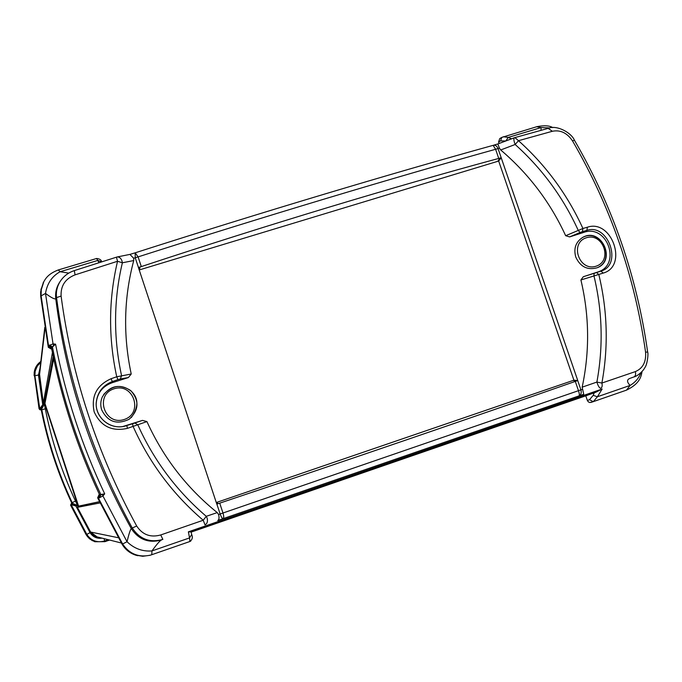<?xml version="1.0" encoding="UTF-8"?>
<svg xmlns="http://www.w3.org/2000/svg" width="682" height="682" viewBox="0 0 682 682"><rect width="100%" height="100%" fill="white"/><g stroke="black" fill="none" stroke-linecap="round" stroke-linejoin="round"><path stroke-width="1.02" d="M44.799 327.351L39.437 373.369L43.316 403.122L44.952 403.429L78.566 506.138L77.416 507.357L90.621 532.045L97.04 536.87L121.387 543.017M53.699 358.664L44.952 403.429M99.478 501.679L78.566 506.138M86.196 534.79L70.578 505.14L71.687 502.898C57.706 473.044 47.561 442.03 41.261 409.848L39.854 409.72L39.044 408.706L34.151 372.986C34.646 368.178 36.871 364.341 40.826 361.477M39.701 371.127L39.121 375.944L42.915 402.772L43.657 403.761M77.944 505.635L44.739 403.846L78.14 505.925L77.305 507.885L90.186 531.96C92.812 535.685 95.847 537.51 99.299 537.433M42.915 402.772L43.35 403.625L44.603 403.753M42.719 402.687L39.121 375.944M77.884 505.652L77.305 507.885M71.158 504.671L86.827 534.424C91.175 540.809 97.117 543 104.653 540.988L108.344 539.718L104.644 540.988C97.108 543.008 91.158 540.817 86.81 534.424L71.141 504.663L75.855 505.976L71.576 503.7L71.158 504.671L72.497 503.376L77.526 505.413L75.497 501.099C61.636 471.492 51.568 440.734 45.31 408.825L44.407 404.179L42.727 404.707L39.786 408.731L40.698 409.26L42.727 404.707L38.456 375.032L40.068 367.939M40.69 409.285L41.636 408.961L41.79 409.746C48.081 441.876 58.209 472.848 72.173 502.66C58.2 472.856 48.072 441.885 41.773 409.763L41.628 408.987L39.778 408.757L34.884 375.731L35.225 370.727L37.544 365.671M34.884 375.731L39.778 408.757M109.597 540.042L104.866 541.661L94.789 541.738L89.862 539.053L86.205 534.799L87.876 537.135M75.497 501.099L72.156 502.66L72.497 503.376M41.628 408.987L44.407 404.179M39.965 368.809L38.797 374.981M90.186 531.96L90.348 532.48C93.153 536.657 96.776 538.473 101.2 537.919M90.348 532.48L77.049 507.621M88.796 538.115L92.462 540.758M34.185 375.808L34.1 374.256M575.753 257.029C573.46 248.478 575.761 241.948 582.667 237.43C601.021 226.595 617.116 260.643 597.023 267.804C587.355 270.362 580.271 266.773 575.753 257.029M101.669 409.839C100.28 405.415 100.51 401.084 102.36 396.839C109.725 385.637 119.154 383.514 130.663 390.488C139.512 400.556 139.017 410.146 129.171 419.242C116.937 425.057 107.773 421.919 101.669 409.839M61.099 296.073L56.546 297.608C67.245 378.254 92.479 455.047 132.257 527.996L136.698 526.027C97.014 453.206 71.815 376.558 61.099 296.073C60.621 285.758 65.284 278.691 75.071 274.863L117.543 261.274L116.426 257.14L117.142 256.961C119.239 256.824 120.833 258.069 121.933 260.712L122.368 262.792L133.74 260.55C123.843 297.719 122.999 335.544 131.225 374.009L128.361 377.555L111.925 382.798C102.445 386.353 97.211 393.156 96.222 403.207L96.196 404.554M122.751 426.548L142.495 420.385L146.928 421.587C163.271 457.579 186.706 487.92 217.234 512.591L206.271 516.325L207.166 518.252C207.925 521.525 207.2 523.716 205.009 524.825L203.21 520.247L160.739 534.952C150.534 537.783 142.521 534.807 136.698 526.027M98.958 494.808L97.645 497.851L99.095 497.894L100.365 494.859L98.958 494.808L100.808 494.51L99.214 494.723M99.095 497.894L102.922 495.967L104.696 493.87L102.564 494.518L102.922 495.967L127.031 541.73C134.209 548.609 142.512 551.678 151.95 550.928C156.664 544.449 159.801 540.809 161.37 540.016C148.642 543.409 138.608 539.59 131.276 528.567C130.313 529.641 128.898 534.023 127.031 541.73L122.607 543.98C129.41 554.031 138.719 557.74 150.534 555.114L151.762 554.722L151.95 550.928L189.536 537.919L189.894 541.499L190.824 540.997M102.564 494.518L100.689 494.868L99.828 497.741M104.696 493.87L100.808 494.51C78.524 447.068 62.394 397.913 52.437 347.019L55.566 344.146L53.034 343.881L53.614 345.305L55.566 344.146C65.608 395.824 81.985 445.73 104.696 493.87M48.294 347.308L51.141 348.979L51.943 347.223L49.121 345.493L48.294 347.308L40.681 296.124L45.506 293.413C51.278 297.693 54.688 299.466 55.754 298.716C55.14 293.175 56.231 288.009 59.019 283.226L60.05 281.632M68.763 273.107L60.101 271.734C51.994 276.253 47.126 283.482 45.506 293.413L53.034 343.881L49.121 345.493M51.141 348.979L53.614 345.305M51.389 348.903L52.437 347.019L49.726 344.956M51.747 349.116C61.61 399.234 77.492 447.639 99.376 494.348M501.193 157.73L577.765 380.547L575.301 381.4C473.214 417.188 347.24 460.367 219.723 503.154L216.816 504.134L138.403 267.514L141.31 266.594C268.103 224.651 394.784 186.51 498.738 158.429L501.193 157.73L498.056 148.582L495.601 149.281L498.738 158.429M575.301 381.4L578.481 390.684C579.436 393.633 579.606 395.372 578.984 395.901L583.724 394.273L582.164 387.163C589.802 351.443 589.384 315.715 580.911 279.978L583.323 276.722L597.568 272.075C621.771 265.221 607.432 223.798 583.86 232.366L569.606 236.91L565.659 235.708C550.297 202.315 528.644 173.731 500.69 149.972L499.446 148.147L495.601 149.281L493.146 145.343C389.405 174.063 262.442 212.051 135.181 252.817L135.232 257.779L138.455 267.497M141.31 266.594L138.096 256.892L135.172 252.826L129.912 254.403L133.663 258.248L133.74 260.55M217.234 512.591L218.572 514.526L222.98 513L219.723 503.154M498.056 148.582L498.048 148.565C496.956 146.025 495.413 144.925 493.418 145.257L493.188 145.334M492.992 145.419L497.817 143.936L499.446 148.147M216.859 504.117L220.133 513.989C221.283 517.058 222.264 518.618 223.065 518.678C223.926 518.047 223.901 516.155 222.988 513L580.911 389.848L577.722 380.565M218.572 514.526C219.382 517.774 219.11 519.769 217.763 520.511L578.984 395.901C581.021 394.887 581.661 392.866 580.911 389.848L582.3 389.371M220.133 513.989L222.988 513M495.601 149.281C391.962 178.155 265.247 216.16 138.096 256.892L133.663 258.248M497.758 143.987L514.313 137.764M635.351 371.605C635.956 374.358 635.496 376.132 633.953 376.916L634.021 376.89C636.323 376.694 642.87 371.792 644.933 367.487C647.116 364.998 648.625 353.856 647.644 351.98L645.581 352.219C646.272 361.92 642.862 368.391 635.351 371.605L601.891 383.045C602.53 385.816 602.138 387.581 600.714 388.331C599.376 388.067 598.097 385.978 596.886 382.073L582.164 387.163M630.398 378.212L634.567 376.694M647.644 351.98C636.877 276.27 612.462 205.666 574.397 140.177L572.522 140.91C610.484 206.237 634.84 276.67 645.581 352.219M548.175 128.387L552.377 131.268C560.391 129.682 567.1 132.896 572.522 140.91M500.69 149.972L515.157 144.49C513.793 140.927 513.52 138.685 514.339 137.755L514.859 137.594L518.499 140.697L552.377 131.268M580.911 279.978L603.22 273.081C628.293 266.278 611.967 218.743 587.381 227.208L582.922 228.487L565.659 235.708M74.21 270.669C68.064 272.698 63.273 276.474 59.828 281.998L59.82 282.016C56.99 286.866 55.898 292.067 56.546 297.608L55.754 298.716C66.026 379.559 91.2 456.181 131.276 528.567L132.257 527.996C139.716 539.189 149.912 543 162.862 539.419L160.739 534.952M75.071 274.863L74.321 270.635M131.225 374.009L116.733 376.771L111.072 378.723C96.605 385.287 90.97 396.336 94.159 411.851C100.74 426.276 111.831 431.783 127.423 428.364L146.928 421.587M216.279 502.532L573.903 380.181L577.765 380.547M572.965 380.505L576.478 381.008M499.932 158.088L497.724 161.327L139.222 269.961M501.236 157.713L498.67 161.037L497.724 161.327M218.3 503.64L216.706 502.387M139.887 267.063L139.64 269.833M511.577 138.796L508.226 137.423L503.273 136.741M501.901 137.346L499.736 138.591L498.585 142.001L499.088 143.467M587.364 400.453L588.302 401.843L589.777 402.533L593.323 401.638L597.398 396.753L602.155 389.021L595.778 392.261L585.778 395.841L587.364 400.453L589.529 399.695L593.212 401.672L626.741 390.053M191.165 532.105L585.778 395.841M99.657 494.885L98.336 497.937L122.607 543.98L122.095 544.245C125.249 549.487 129.716 553.102 135.496 555.08L137.721 555.694M149.938 555.31L142.691 556.282L135.505 555.08C129.733 553.102 125.258 549.496 122.095 544.245L97.645 497.851M41.014 289.04L40.69 296.15M43.691 281.922L43.23 282.766M96.597 258.487L99.001 262.689M549.931 127.935L541.15 127.56L540.979 130.339M96.648 258.469C99.794 258.87 101.448 259.995 101.601 261.862L97.901 260.405L60.101 271.734L58.302 269.953M191.582 534.159L191.139 531.994L188.385 531.824L189.536 537.919L191.685 534.535C192.955 537.263 192.358 539.581 189.903 541.499L151.745 554.722L189.903 541.499M629.836 378.416L629.767 378.442C626.724 379.729 626.835 382.056 630.1 385.432L626.477 390.147M127.423 428.364L126.835 425.611L124.584 426.224C110.305 429.839 95.139 417.606 96.213 402.883C97.27 392.517 102.641 385.407 112.325 381.553L111.072 378.723M96.222 403.207L96.213 402.874C95.233 415.79 108.106 429.941 124.584 426.224L123.919 426.327M142.495 420.385L134.874 423.002L137.755 424.758C153.842 460.486 176.681 491.006 206.271 516.325L203.21 520.247C172.93 494.339 149.563 463.095 133.126 426.523L132.521 423.778L126.076 425.738M111.925 382.798L112.325 381.553L117.96 379.618L116.733 376.771C108.276 337.778 108.549 299.27 117.543 261.274L122.368 262.792C113.587 299.927 113.323 337.556 121.567 375.663L120.347 378.953L128.361 377.555M587.381 227.208L586.852 230.38C608.429 223.014 622.888 265.153 600.91 271.104L603.22 273.081M569.606 236.91L580.032 232.511L578.251 230.38C563.153 197.354 542.122 168.727 515.157 144.49L518.499 140.697C546.043 165.47 567.518 194.737 582.922 228.487L582.411 231.658L586.852 230.38L583.86 232.366M597.568 272.075L600.91 271.104L596.52 272.553L598.822 274.539C607.517 310.574 608.54 346.746 601.891 383.045L596.886 382.073C603.408 346.558 602.436 311.163 593.954 275.895L594.116 273.32L583.323 276.722M536.657 126.75L541.15 127.56L508.226 137.423L505.805 140.952M640.858 372.747C638.949 378.05 635.368 382.278 630.1 385.432L597.398 396.753L593.212 395.338L589.529 399.695M40.681 296.124L40.63 291.768L43.827 281.657M96.656 258.469L58.379 269.927C48.072 273.832 45.464 278.716 43.512 282.263L41.338 288.682L41.065 295.494L48.618 346.286L51.474 347.973M573.903 380.181L498.67 161.037M124.15 419.515C104.551 426.062 94.312 394.904 114.03 388.8C133.561 382.38 143.766 413.292 124.15 419.515M596.102 266.193C579.197 271.854 569.274 243.048 586.298 237.788C603.144 232.238 613.033 260.831 596.102 266.193M44.995 328.553L39.428 375.62M52.437 352.585L43.316 403.122M53.196 356.285L44.228 403.659M99.538 501.79L77.833 506.376M100.092 502.932L77.416 507.357M118.37 537.74L90.621 532.045M40.11 409.797L40.971 409.797M71.576 503.7L72.514 503.384L72.173 502.66M86.81 534.424L90.041 532.651L75.855 505.976L77.526 505.413M37.254 366.098L40.715 362.415L37.254 366.098L35.089 371.409L34.901 375.714L38.456 375.032M104.653 540.988L104.056 538.635M41.773 409.763L45.31 408.825M102.078 538.141C96.895 538.823 92.88 536.99 90.041 532.651M578.481 390.684L580.902 389.831M138.096 256.892L135.241 257.796M217.763 520.511L583.724 394.273M514.228 137.824L497.851 143.953M552.735 127.602C549.581 125.573 544.33 125.258 536.981 126.647L501.773 137.414L500.597 140.85L505.66 141.012M498.585 142.001L500.597 140.85M594.21 392.823L593.212 395.338M188.385 531.824L602.155 389.021M191.028 532.02L595.778 392.261M134.874 423.002L132.521 423.778M117.96 379.618L120.347 378.953M580.032 232.511L582.411 231.658M596.52 272.553L594.116 273.32M151.685 554.747L149.912 555.318M41.039 409.797L40.136 409.805M117.142 256.961L74.244 270.626C68.072 272.681 63.264 276.474 59.82 282.016M574.397 140.177C571.465 132.76 556.836 124.797 548.601 128.242L514.339 137.755M130.04 254.377L117.219 256.952M591.038 402.423L626.545 390.121C640.492 383.327 641.174 375.893 642.052 371.528M43.512 282.254L43.111 282.97M103.664 394.452C112.573 384.98 121.805 383.94 131.37 391.306C138.727 398.373 138.693 407.137 131.268 417.606M582.888 237.31C601.149 227.779 616.289 259.791 597.262 267.711"/></g></svg>
